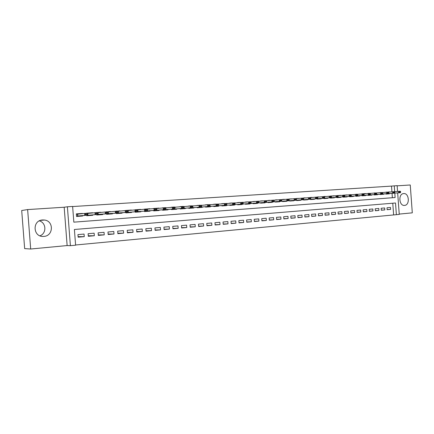 <?xml version="1.0" encoding="UTF-8"?>
<svg xmlns="http://www.w3.org/2000/svg" width="434" height="434" viewBox="0 0 434 434"><rect width="100%" height="100%" fill="white"/><g stroke="black" fill="none" stroke-linecap="round" stroke-linejoin="round"><path stroke-width="0.65" d="M39.337 220.879C46.346 222.734 46.801 233.324 39.977 235.814M43.894 236.405C53.458 235.987 54.028 221.063 44.534 220.033L42.624 219.957C32.094 220.288 32.886 237.148 43.395 236.432L43.894 236.405M404.548 205.407L404.607 205.401C410.125 205.098 409.164 192.886 403.674 193.569L403.436 193.597C398 194.101 399.139 206.183 404.548 205.407M397.669 192.902L399.253 214.407L396.383 214.678L395.52 202.987L74.398 229.488L75.608 245.194L70.395 245.687L67.395 206.779L72.624 206.448L73.834 222.159L392.369 197.73L392.043 193.358M67.134 245.563L64.178 207.23L27.635 209.579L21.7 210.506L24.657 248.611L30.689 249.013L67.134 245.563L70.395 245.687M399.226 214.087L412.3 212.844L410.255 184.987L397.148 185.828M75.592 244.993L396.383 214.678M27.635 209.579L30.689 249.013M82.644 215.627L82.672 216.018L76.541 216.463L76.341 213.87L82.476 213.441L76.346 213.913M86.545 213.311L92.567 212.731L90.771 213.137M96.57 212.606L100.65 212.221M106.433 211.911L110.382 211.537M116.144 211.233L119.968 210.859M125.697 210.561L131.35 210.007L129.44 210.436M135.104 209.899L140.665 209.356L138.734 209.785M144.365 209.248L149.844 208.711L147.886 209.145M153.484 208.618L158.877 208.076L156.902 208.51M162.462 207.989L165.734 207.745M171.311 207.376L174.473 207.126M180.018 206.768L183.083 206.524M188.6 206.172L191.562 205.928M197.052 205.58L199.895 205.244M205.385 205L208.157 204.761M213.588 204.425L216.273 204.192M221.682 203.861L224.269 203.627M229.651 203.302L232.157 203.079M237.512 202.754L239.937 202.537M245.259 202.211L247.602 202.005M252.897 201.674L255.121 201.365M260.427 201.148L262.613 200.958M267.854 200.627L269.97 200.443M275.178 200.117L277.217 199.938M282.404 199.613L284.373 199.439M289.527 199.114L291.371 198.815M296.558 198.62L298.332 198.327M303.491 198.132L305.265 197.98M310.332 197.573L312.041 197.508M317.08 197.101L318.73 197.041M323.742 196.629L325.332 196.575M330.323 196.168L334.218 195.767L331.853 196.119M336.811 195.712L340.657 195.316L338.287 195.669M343.218 195.262L347.016 194.871L344.634 195.224M349.544 194.817L350.818 194.638M355.788 194.378L357.008 194.204M349.663 196.456L363.952 195.3L362.054 195.436L361.945 193.824L365.607 193.564L363.16 193.857M368.043 193.521L369.198 193.434M374.054 193.097L375.155 193.016M379.989 192.685L380.998 192.522M387.128 209.579L390.616 209.4L387.139 209.709L386.998 207.761L390.475 207.457L390.616 209.4M381.274 210.099L384.806 209.92L381.285 210.23L381.139 208.266L384.66 207.962L384.806 209.92M375.345 210.62L378.92 210.441L375.356 210.756L375.209 208.781L378.779 208.472L378.92 210.441M369.345 211.152L372.963 210.973L369.356 211.293L369.209 209.302L372.817 208.993L372.963 210.973M363.263 211.689L366.931 211.51L363.274 211.83L363.128 209.834L366.784 209.513L366.931 211.51M357.111 212.231L360.822 212.052L357.122 212.378L356.97 210.365L360.676 210.045L360.822 212.052M350.873 212.785L354.638 212.6L350.884 212.937L350.737 210.908L354.486 210.582L354.638 212.6M344.558 213.344L348.372 213.159L344.569 213.495L344.417 211.456L348.22 211.125L348.372 213.159M338.162 213.908L342.019 213.723L338.173 214.065L338.021 212.014L341.867 211.678L342.019 213.723M331.679 214.477L335.591 214.293L331.695 214.64L331.538 212.573L335.439 212.237L335.591 214.293M325.115 215.058L329.075 214.873L325.126 215.226L324.974 213.143L328.923 212.801L329.075 214.873M318.464 215.644L322.478 215.459L318.475 215.817L318.317 213.723L322.321 213.376L322.478 215.459M311.721 216.24L315.789 216.056L311.731 216.414L311.574 214.309L315.632 213.957L315.789 216.056M304.89 216.843L309.013 216.658L304.901 217.022L304.744 214.901L308.856 214.542L309.013 216.658M297.963 217.45L302.145 217.266L297.979 217.64L297.816 215.503L301.983 215.139L302.145 217.266M290.943 218.069L295.18 217.89L290.959 218.264L290.796 216.11L295.022 215.747L295.18 217.89M283.831 218.698L288.127 218.514L283.847 218.893L283.684 216.729L287.964 216.36L288.127 218.514M276.615 219.333L280.972 219.148L276.632 219.539L276.469 217.358L280.809 216.978L280.972 219.148M269.302 219.978L273.718 219.794L269.319 220.184L269.156 217.993L273.556 217.608L273.718 219.794M261.886 220.629L266.368 220.45L261.903 220.846L261.74 218.638L266.199 218.248L266.368 220.45M254.367 221.291L258.908 221.112L254.384 221.514L254.221 219.289L258.745 218.899L258.908 221.112M246.745 221.958L251.351 221.785L246.762 222.192L246.593 219.951L251.183 219.555L251.351 221.785M239.009 222.642L243.68 222.468L239.025 222.881L238.857 220.624L243.512 220.217L243.68 222.468M231.159 223.331L235.901 223.157L231.181 223.581L231.007 221.302L235.733 220.895L235.901 223.157M223.201 224.031L228.013 223.863L223.222 224.286L223.049 221.996L227.839 221.579L228.013 223.863M215.123 224.736L220.005 224.573L215.145 225.002L214.971 222.696L219.832 222.273L220.005 224.573M206.931 225.458L211.884 225.295L206.953 225.734L206.774 223.407L211.705 222.978L211.884 225.295M198.615 226.185L203.638 226.027L198.636 226.472L198.457 224.134L203.465 223.694L203.638 226.027M190.173 226.922L195.273 226.77L190.195 227.221L190.016 224.866L195.099 224.421L195.273 226.77M181.607 227.671L186.783 227.524L181.629 227.986L181.45 225.609L186.604 225.159L186.783 227.524M172.911 228.436L178.168 228.295L172.933 228.756L172.754 226.364L177.983 225.908L178.168 228.295M164.079 229.206L169.417 229.071L164.106 229.543L163.922 227.128L169.233 226.667L169.417 229.071M155.112 229.987L160.537 229.863L155.139 230.34L154.954 227.91L160.352 227.438L160.537 229.863M146.008 230.779L151.515 230.66L146.036 231.148L145.851 228.702L151.33 228.224L151.515 230.66M136.759 231.582L142.357 231.479L136.791 231.973L136.602 229.505L142.168 229.022L142.357 231.479M127.368 232.402L133.054 232.304L127.401 232.808L127.211 230.318L132.864 229.83L133.054 232.304M117.826 233.226L123.603 233.145L117.858 233.655L117.668 231.148L123.413 230.649L123.603 233.145M108.131 234.067L114.001 233.997L108.169 234.517L107.974 231.989L113.806 231.485L114.001 233.997M98.279 234.919L104.247 234.865L98.317 235.391L98.122 232.846L104.052 232.331L104.247 234.865M88.27 235.781L94.335 235.749L88.308 236.28L88.113 233.714L94.14 233.188L94.335 235.749M393.622 214.792L392.77 203.215M84.06 234.067L77.936 234.599L78.136 237.186L84.261 236.644L84.06 234.067M391.935 191.844L391.511 186.094L72.63 206.557M389.341 192.061L385.853 192.273M389.45 193.564L389.472 193.846L385.989 194.096L385.967 193.797M383.629 193.982L383.651 194.264L380.124 194.519L380.103 194.215M377.737 194.41L377.759 194.692L374.189 194.947L374.168 194.644M371.775 194.839L371.792 195.121L368.178 195.381L368.157 195.078M365.732 195.273L365.754 195.56L362.092 195.826L362.07 195.512M359.612 195.712L359.634 196L355.929 196.271L355.902 195.956M353.417 196.157L353.439 196.45L349.685 196.721L349.663 196.401M347.14 196.607L347.162 196.9L343.359 197.177L343.337 196.857M340.788 197.069L340.809 197.362L336.952 197.638L336.93 197.318M334.348 197.53L334.37 197.828L330.464 198.11L330.442 197.785M327.822 198.002L327.844 198.3L323.889 198.588L323.867 198.257M321.214 198.474L321.236 198.777L317.227 199.065L317.205 198.734M314.514 198.956L314.536 199.26L310.478 199.553L310.451 199.222M307.728 199.445L307.749 199.754L303.637 200.047L303.61 199.711M300.849 199.938L300.87 200.248L296.699 200.551L296.677 200.21M293.878 200.443L293.899 200.752L289.673 201.056L289.646 200.714M286.809 200.947L286.836 201.262L282.55 201.571L282.523 201.224M279.648 201.463L279.67 201.783L275.324 202.098L275.302 201.745M272.384 201.989L272.411 202.304L268 202.624L267.979 202.271M265.022 202.515L265.044 202.835L260.579 203.161L260.552 202.803M257.552 203.052L257.579 203.378L253.049 203.703L253.022 203.345M249.984 203.6L250.006 203.926L245.411 204.257L245.384 203.893M242.302 204.154L242.324 204.479L237.664 204.815L237.637 204.447M234.512 204.712L234.539 205.043L229.808 205.385L229.781 205.011M226.608 205.282L226.635 205.613L221.839 205.96L221.807 205.586M218.59 205.857L218.617 206.193L213.75 206.546L213.723 206.161M210.457 206.443L210.485 206.779L205.542 207.137L205.515 206.752M202.201 207.034L202.228 207.376L197.215 207.74L197.188 207.349M193.824 207.636L193.852 207.984L188.763 208.353L188.736 207.957M185.323 208.249L185.351 208.597L180.186 208.971L180.153 208.57M176.692 208.868L176.719 209.221L171.479 209.6L171.446 209.193M167.931 209.497L167.958 209.855L162.636 210.24L162.604 209.828M159.034 210.137L159.061 210.501L153.658 210.891L153.625 210.468M150.001 210.788L150.028 211.152L144.538 211.548L144.506 211.119M140.828 211.445L140.855 211.814L135.283 212.215L135.251 211.787M131.507 212.118L131.54 212.486L125.876 212.899L125.844 212.459M122.046 212.796L122.073 213.17L116.323 213.588L116.29 213.137M112.428 213.49L112.46 213.864L106.618 214.287L106.58 213.832M102.657 214.19L102.69 214.575L96.749 215.004L96.717 214.537M92.73 214.901L92.762 215.291L86.729 215.725L86.692 215.253M64.178 207.23L67.395 206.779M391.511 186.094L397.132 185.649L397.56 191.454M73.834 222.159L395.119 197.53L394.799 193.135M394.69 191.692L394.256 185.833M392.369 197.73L395.119 197.53M389.331 191.899L386.857 192.191M78.093 236.655L84.261 236.644M385.848 192.175L386.808 192.11M386.211 193.814L400.414 192.68L386.211 193.776M399.795 192.116L400.674 192.05L399.779 191.877L398.656 192.804L398.553 191.372L394.452 191.714M387.204 193.748L386.96 194.025M399.779 191.877L398.553 191.372L400.311 191.248L400.658 191.812M400.414 192.68L400.674 192.05M379.983 192.588L381.041 192.604M380.108 194.264L394.528 193.103L380.108 194.253M393.888 192.533L394.783 192.474L393.871 192.295L392.748 193.228L392.645 191.785L388.495 192.132M381.388 194.172L381.144 194.448M393.871 192.295L392.645 191.785L394.425 191.66L394.761 192.229M394.528 193.103L394.783 192.474M374.043 193.005L375.112 192.929M374.439 194.66L388.571 193.531L374.439 194.622M387.909 192.962L388.81 192.897L387.893 192.718L386.77 193.662L386.661 192.208L382.457 192.56M375.497 194.595L375.258 194.871M387.893 192.718L386.661 192.208L388.463 192.078L388.793 192.658M388.571 193.531L388.81 192.897M368.032 193.428L369.15 193.347M368.444 195.088L382.533 193.965L368.439 195.05M381.849 193.396L382.766 193.331L381.833 193.152L380.71 194.096L380.602 192.631L376.343 192.989M369.535 195.023L369.301 195.305M381.833 193.152L380.602 192.631L382.425 192.506L382.745 193.087M382.533 193.965L382.766 193.331M361.945 193.852L363.117 193.77M362.07 195.56L376.419 194.405L362.07 195.55M375.714 193.83L376.641 193.765L375.698 193.586L374.569 194.535L374.461 193.065L370.148 193.428M363.502 195.457L363.269 195.739M375.698 193.586L374.461 193.065L376.311 192.935L376.625 193.521M376.419 194.405L376.641 193.765M355.782 194.286L357.052 194.291M356.222 195.973L370.229 194.85L356.216 195.929M369.502 194.275L370.435 194.204L369.48 194.025L368.352 194.985L368.244 193.504L363.871 193.868M357.388 195.897L357.16 196.179M369.48 194.025L368.244 193.504L370.115 193.369L370.419 193.96M370.229 194.85L370.435 194.204M349.538 194.725L350.862 194.725M363.204 194.72L364.153 194.654L363.182 194.47L362.054 195.436L349.663 196.445M363.182 194.47L361.945 193.944L357.513 194.318M351.193 196.342L350.97 196.629M361.945 193.944L363.844 193.814L364.131 194.405M363.952 195.3L364.153 194.654M343.213 195.17L344.553 195.078M343.685 196.873L357.594 195.756L343.679 196.83M356.824 195.175L357.784 195.105L356.802 194.926L355.674 195.897L355.56 194.394L351.068 194.774M344.921 196.797L344.704 197.079M356.802 194.926L355.56 194.394L357.486 194.258L357.768 194.855M357.594 195.756L357.784 195.105M336.806 195.62L338.205 195.522M337.294 197.334L351.155 196.222L337.294 197.291M350.357 195.636L351.334 195.566L350.341 195.387L349.207 196.358L349.093 194.85L344.542 195.235M338.574 197.253L338.357 197.541M350.341 195.387L349.093 194.85L351.041 194.709L351.312 195.316M351.155 196.222L351.334 195.566M330.312 196.076L331.771 195.973M330.442 197.839L344.629 196.689L330.442 197.828M343.804 196.103L344.791 196.032L343.788 195.848L342.654 196.83L342.54 195.311L337.923 195.701M332.14 197.714L331.929 198.002M343.788 195.848L342.54 195.311L344.515 195.17L344.775 195.777M344.629 196.689L344.791 196.032M323.737 196.537L325.261 196.428M324.263 198.273L338.01 197.166L324.258 198.224M337.164 196.575L338.167 196.504L337.147 196.32L336.008 197.307L335.9 195.777L331.218 196.173M325.619 198.186L325.419 198.474M337.147 196.32L335.9 195.777L337.902 195.636L338.151 196.249M338.01 197.166L338.167 196.504M317.075 197.003L318.659 196.895M317.205 198.788L331.31 197.644L317.205 198.783M330.437 197.058L331.451 196.982L330.415 196.797L329.281 197.79L329.167 196.249L324.426 196.656M319.017 198.658L318.816 198.951M330.415 196.797L329.167 196.249L331.196 196.108L331.43 196.727M331.31 197.644L331.451 196.982M310.321 197.481L311.975 197.362M310.456 199.277L324.513 198.132L310.456 199.266M323.612 197.541L324.643 197.47L323.596 197.28L322.457 198.284L322.343 196.732L317.531 197.139M312.328 199.141L312.133 199.434M323.596 197.28L322.343 196.732L324.399 196.586L324.627 197.21M324.513 198.132L324.643 197.47M303.48 197.958L305.2 197.839M303.616 199.77L317.623 198.631L303.616 199.759M316.701 198.034L317.742 197.958L316.679 197.774L315.54 198.777L315.426 197.215L310.549 197.633M305.547 199.629L305.357 199.922M316.679 197.774L315.426 197.215L317.509 197.069L317.721 197.698M317.623 198.631L317.742 197.958M296.547 198.446L298.391 198.463M296.682 200.269L310.641 199.13L296.677 200.258M309.686 198.533L310.744 198.457L309.67 198.267L308.531 199.282L308.411 197.709L303.464 198.137M298.673 200.123L298.494 200.421M309.67 198.267L308.411 197.709L310.527 197.562L310.728 198.197M310.641 199.13L310.744 198.457M289.516 198.94L291.431 198.946M290.134 200.73L303.561 199.64L290.129 200.676M302.579 199.038L303.654 198.962L302.558 198.772L301.418 199.792L301.299 198.208L296.286 198.642M291.713 200.627L291.534 200.926M302.558 198.772L301.299 198.208L303.442 198.061L303.632 198.696M303.561 199.64L303.654 198.962M282.388 199.439L284.319 199.304M282.529 201.289L296.384 200.155L282.529 201.278M295.37 199.553L296.46 199.477L295.353 199.287L294.209 200.313L294.089 198.718L289.001 199.157M284.655 201.132L284.482 201.436M295.353 199.287L294.089 198.718L296.265 198.566L296.438 199.211M296.384 200.155L296.46 199.477M275.167 199.949L277.169 199.808M275.829 201.756L289.104 200.682L275.823 201.702M288.062 200.074L289.163 199.993L288.04 199.803L286.896 200.839L286.776 199.233L281.617 199.678M277.5 201.647L277.331 201.951M288.04 199.803L286.776 199.233L288.984 199.076L289.142 199.727M289.104 200.682L289.163 199.993M267.843 200.465L269.921 200.318M268.521 202.282L281.72 201.208L268.521 202.228M280.646 200.6L281.764 200.519L280.624 200.329L279.485 201.371L279.36 199.754L274.125 200.21M270.246 202.173L270.084 202.472M280.624 200.329L279.36 199.754L281.595 199.597L281.747 200.253M281.72 201.208L281.764 200.519M260.416 200.985L262.57 200.833M261.116 202.819L274.228 201.75L261.116 202.754M273.127 201.137L274.261 201.056L273.105 200.866L271.961 201.913L271.841 200.28L266.525 200.747M262.89 202.7L262.738 203.003M273.105 200.866L271.841 200.28L274.109 200.123L274.239 200.785M274.228 201.75L274.261 201.056M252.881 201.512L255.159 201.479M253.608 203.356L266.633 202.293L253.602 203.296M265.499 201.68L266.65 201.598L265.478 201.409L264.333 202.461L264.208 200.817L258.816 201.289M255.436 203.237L255.29 203.546M265.478 201.409L264.208 200.817L266.509 200.654L266.628 201.322M266.633 202.293L266.65 201.598M245.248 202.049L247.559 201.886M245.997 203.904L258.924 202.846L245.991 203.839M257.758 202.233L258.924 202.146L257.736 201.956L256.592 203.014L256.467 201.36L250.993 201.843M247.874 203.785L247.733 204.088M257.736 201.956L256.467 201.36L258.8 201.197L258.903 201.87M258.924 202.846L258.924 202.146M237.496 202.591L239.899 202.423M238.271 204.463L251.107 203.41L238.266 204.392M249.903 202.792L251.091 202.705L249.881 202.515L248.736 203.579L248.611 201.913L243.056 202.407M240.203 204.333L240.067 204.642M249.881 202.515L248.611 201.913L250.982 201.75L251.069 202.428M251.107 203.41L251.091 202.705M229.64 203.145L232.125 202.971M229.787 205.087L243.17 203.98L229.787 205.076M241.933 203.356L243.138 203.275L243.116 202.993L241.912 203.079L240.767 204.154L240.642 202.477L235 202.976M232.423 204.897L232.298 205.206M241.912 203.079L240.642 202.477L243.045 202.304L243.116 202.993M243.17 203.98L243.138 203.275M221.666 203.703L224.242 203.524M221.817 205.656L235.119 204.56L221.812 205.651M233.845 203.937L235.065 203.85L235.049 203.568L233.828 203.654L232.678 204.734L232.553 203.041L226.825 203.557M224.535 205.461L224.416 205.776M233.828 203.654L232.553 203.041L234.989 202.873L235.049 203.568M235.119 204.56L235.065 203.85M213.577 204.273L216.246 204.088M214.429 206.177L226.944 205.146L214.423 206.101M225.637 204.517L226.879 204.43L226.857 204.148L225.615 204.235L224.47 205.325L224.34 203.622L218.53 204.143M225.615 204.235L224.34 203.622L226.819 203.448L226.879 204.43M216.528 206.042L216.42 206.351M226.857 204.148L226.819 203.448M205.369 204.848L208.13 204.658M206.242 206.768L218.649 205.743L206.237 206.687M217.304 205.114L218.562 205.022L218.541 204.734L217.282 204.826L216.137 205.922L216.007 204.208L210.11 204.739M217.282 204.826L216.007 204.208L218.524 204.029L218.562 205.022M208.407 206.622L208.304 206.937M218.541 204.734L218.524 204.029M197.041 205.434L199.922 205.336M197.942 207.365L210.23 206.351L197.937 207.284M208.846 205.716L210.121 205.624L210.099 205.336L208.825 205.428L207.68 206.53L207.55 204.805L201.56 205.347M208.825 205.428L207.55 204.805L210.099 204.626L210.121 205.624M200.166 207.219L200.074 207.533M210.099 205.336L210.099 204.626M188.589 206.031L191.54 205.819M200.258 206.324L201.555 206.231L201.533 205.944L200.237 206.036L199.092 207.148L198.956 205.407L201.55 205.222L201.68 206.964L188.741 208.032M200.237 206.036L198.956 205.407L192.875 205.96M188.741 208.038L201.68 206.964L201.555 206.231M191.806 207.821L191.719 208.136M201.533 205.944L201.55 205.222M180.007 206.633L183.061 206.416M180.962 208.586L193 207.588L180.956 208.499M191.535 206.947L192.853 206.855L192.832 206.562L191.513 206.655L190.369 207.778L190.238 206.02L184.059 206.584M191.513 206.655L190.238 206.02L192.87 205.835L192.853 206.855M183.316 208.428L183.24 208.749M192.832 206.562L192.87 205.835M171.3 207.24L174.452 207.023M182.681 207.577L184.016 207.485L183.994 207.186L182.654 207.284L181.515 208.412L181.379 206.644L184.049 206.454L184.184 208.222L171.452 209.28M182.654 207.284L181.379 206.644L175.108 207.219M171.452 209.286L184.184 208.222L184.016 207.485M174.701 209.052L174.631 209.372M183.994 207.186L184.049 206.454M162.457 207.864L165.712 207.636M163.472 209.844L175.233 208.862L163.461 209.752M173.681 208.217L175.043 208.125L175.021 207.826L173.66 207.924L172.52 209.058L172.385 207.273L166.01 207.864M173.66 207.924L172.385 207.273L175.097 207.083L175.043 208.125M165.956 209.682L165.897 210.002M175.021 207.826L175.097 207.083M153.473 208.494L156.842 208.26M154.52 210.49L166.135 209.519L154.515 210.392M164.546 208.868L165.924 208.77L165.902 208.472L164.524 208.57L163.379 209.714L163.244 207.919L156.772 208.521M164.524 208.57L163.244 207.919L166 207.723L165.924 208.77M157.075 210.322L157.027 210.647M165.902 208.472L166 207.723M144.359 209.134L147.837 208.89M145.433 211.146L156.896 210.181L145.428 211.038M155.263 209.53L156.663 209.432L156.641 209.128L155.236 209.226L154.097 210.381L153.962 208.57L147.386 209.188M155.236 209.226L153.962 208.57L156.761 208.374L156.896 210.181L156.663 209.432M148.065 210.967L148.021 211.298M156.641 209.128L156.761 208.374M135.093 209.785L138.69 209.535M145.829 210.202L147.251 210.099L147.229 209.796L145.808 209.899L144.668 211.06L144.527 209.237L147.376 209.036L147.511 210.853L135.256 211.884M145.808 209.899L144.527 209.237L137.849 209.866M135.256 211.89L147.511 210.853L147.251 210.099M138.907 211.629L138.875 211.955M147.229 209.796L147.376 209.036M125.692 210.447L129.403 210.186M136.243 210.886L137.692 210.783L137.67 210.474L136.222 210.577L135.082 211.749L134.941 209.91L137.833 209.703L137.974 211.542L125.849 212.562M136.222 210.577L134.941 209.91L128.155 210.561M125.849 212.568L137.974 211.542L137.692 210.783M129.609 212.297L129.592 212.627M137.67 210.474L137.833 209.703M116.133 211.119L120.001 211.098M117.31 213.17L128.28 212.237L117.299 213.051M126.5 211.58L127.976 211.472L127.949 211.163L126.478 211.271L125.345 212.448L125.204 210.593L118.303 211.26M126.478 211.271L125.204 210.593L128.138 210.387L128.28 212.237L127.976 211.472M120.164 212.98L120.158 213.311M127.949 211.163L128.138 210.387M106.422 211.797L110.415 211.765M107.637 213.864L118.428 212.948L107.627 213.74M116.6 212.286L118.097 212.177L118.07 211.868L116.578 211.971L115.444 213.159L115.298 211.287L108.288 211.976M116.578 211.971L115.298 211.287L118.287 211.081L118.428 212.948L118.097 212.177M110.572 213.669L110.572 214M118.07 211.868L118.287 211.081M96.56 212.492L100.672 212.448M97.807 214.575L108.413 213.664L97.796 214.439M106.531 213.002L108.055 212.893L108.028 212.579L106.509 212.687L105.381 213.886L105.234 211.998L98.106 212.703M106.509 212.687L105.234 211.998L108.272 211.787L108.413 213.664L108.055 212.893M100.824 214.369L100.84 214.705M108.028 212.579L108.272 211.787M86.534 213.197L90.755 212.899M96.299 213.729L97.845 213.62L97.818 213.306L96.272 213.414L95.149 214.618L95.003 212.72L98.089 212.503L98.236 214.396L86.702 215.383M96.272 213.414L95.003 212.72L87.749 213.441M86.702 215.389L98.236 214.396L97.845 213.62M90.923 215.085L90.945 215.421M97.818 213.306L98.089 212.503M80.865 215.79L80.892 216.148L80.822 215.796L87.88 215.139L76.514 216.116M85.889 214.472L87.462 214.358L87.44 214.038L85.867 214.152L84.744 215.367L84.592 213.447L76.373 214.26M85.867 214.152L84.592 213.447L87.733 213.23L87.88 215.139L87.462 214.358M87.44 214.038L87.733 213.23M87.82 213.457L87.961 215.28M77.523 214.163L77.664 216.023M77.664 214.152L77.805 216.013M76.514 216.121L80.854 215.806M44.534 220.033L40.498 220.391M404.607 205.401L404.304 205.418M43.395 236.432L42.988 236.432M87.793 213.436L87.934 215.286M77.632 214.152L77.773 216.013"/></g></svg>

